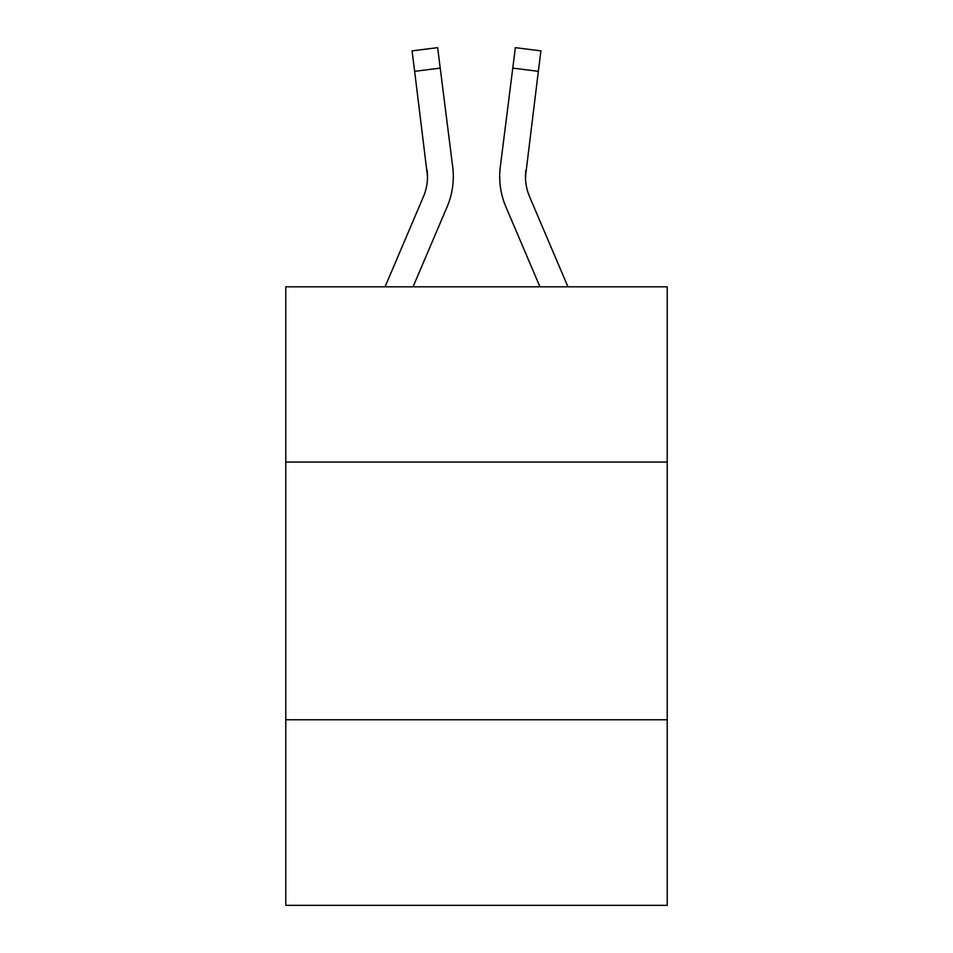 <?xml version="1.0" encoding="UTF-8"?>
<svg xmlns="http://www.w3.org/2000/svg" width="953" height="953" viewBox="0 0 953 953"><rect width="100%" height="100%" fill="white"/><g stroke="black" fill="none" stroke-linecap="round" stroke-linejoin="round"><path stroke-width="1.43" d="M667.219 462.062L667.219 286.817L285.781 286.817L285.781 462.062L667.219 462.062L667.219 905.35L285.781 905.35L285.781 462.062M667.219 719.789L285.781 719.789M413.054 286.817L447.124 206.801A77.312 77.312 -33.2 0 0 452.699 166.823L440.226 68.104L414.65 71.332L412.065 50.878L437.641 47.65L440.226 68.104M385.048 286.817L423.418 196.699A51.545 51.545 -30.9 0 0 427.528 176.603L414.65 71.332M453.211 180.26L453.306 176.853L453.211 180.26M452.306 163.725L452.699 166.823M567.952 286.817L529.582 196.699A51.545 51.545 30.9 0 1 525.472 176.603L538.35 71.332L512.774 68.104L515.359 47.65L540.935 50.878L538.35 71.332M539.946 286.817L505.876 206.801A77.312 77.312 33.5 0 1 500.301 166.823L512.774 68.104M525.532 179.033L525.877 170.051A51.545 51.545 33.5 0 0 529.582 196.699A51.545 51.545 33.5 0 1 525.472 176.603A51.545 51.545 33.5 0 0 529.582 196.699A51.545 51.545 33.5 0 1 525.472 176.603A51.545 51.545 33.5 0 0 529.582 196.699A51.545 51.545 33.5 0 1 525.472 176.603A51.545 51.545 33.5 0 0 529.582 196.699A51.545 51.545 33.5 0 1 525.472 176.603A51.545 51.545 33.5 0 0 529.582 196.699A51.545 51.545 33.5 0 1 525.472 176.603A51.545 51.545 33.5 0 0 529.582 196.699A51.545 51.545 33.5 0 1 525.472 176.603A51.545 51.545 33.5 0 0 529.582 196.699A51.545 51.545 33.5 0 1 525.472 176.603A51.545 51.545 33.5 0 0 529.582 196.699A51.545 51.545 33.5 0 1 525.472 176.603A51.545 51.545 33.5 0 0 529.582 196.699A51.545 51.545 33.5 0 1 525.472 176.603A51.545 51.545 33.5 0 0 529.582 196.699A51.545 51.545 33.5 0 1 525.472 176.603A51.545 51.545 33.5 0 0 529.582 196.699A51.545 51.545 33.5 0 1 525.472 176.603A51.545 51.545 33.5 0 0 529.582 196.699A51.545 51.545 33.5 0 1 525.472 176.603A51.545 51.545 33.5 0 0 529.582 196.699A51.545 51.545 33.5 0 1 525.472 176.603A51.545 51.545 33.5 0 0 529.582 196.699A51.545 51.545 33.5 0 1 525.472 176.603A51.545 51.545 33.5 0 0 529.582 196.699A51.545 51.545 33.5 0 1 525.472 176.603M423.418 196.699A51.545 51.545 -33.2 0 0 427.528 176.603A51.545 51.545 -33.2 0 1 423.418 196.699A51.545 51.545 -33.2 0 0 427.528 176.603A51.545 51.545 -33.2 0 1 423.418 196.699A51.545 51.545 -33.2 0 0 427.528 176.603A51.545 51.545 -33.2 0 1 423.418 196.699A51.545 51.545 -33.2 0 0 427.528 176.603A51.545 51.545 -33.2 0 1 423.418 196.699A51.545 51.545 -33.2 0 0 427.528 176.603A51.545 51.545 -33.2 0 1 423.418 196.699A51.545 51.545 -33.2 0 0 427.528 176.603A51.545 51.545 -33.2 0 1 423.418 196.699A51.545 51.545 -33.2 0 0 427.528 176.603A51.545 51.545 -33.2 0 1 423.418 196.699A51.545 51.545 -33.2 0 0 427.528 176.603A51.545 51.545 -33.2 0 1 423.418 196.699A51.545 51.545 -33.2 0 0 427.528 176.603A51.545 51.545 -33.2 0 1 423.418 196.699A51.545 51.545 -33.2 0 0 427.528 176.603A51.545 51.545 -33.2 0 1 423.418 196.699A51.545 51.545 -33.2 0 0 427.528 176.603A51.545 51.545 -33.2 0 1 423.418 196.699A51.545 51.545 -33.2 0 0 427.528 176.603A51.545 51.545 -33.2 0 1 423.418 196.699A51.545 51.545 -33.2 0 0 427.528 176.603A51.545 51.545 -33.2 0 1 423.418 196.699A51.545 51.545 -33.2 0 0 427.528 176.603A51.545 51.545 -33.2 0 1 423.418 196.699A51.545 51.545 -33.2 0 0 427.528 176.603L427.123 170.051A51.545 51.545 -33.2 0 1 423.418 196.699M453.306 176.472L453.211 180.284L453.306 176.472M499.789 180.284L499.694 176.472M500.301 166.823L500.694 163.725M412.065 50.878L437.641 47.65M515.359 47.65L540.935 50.878"/></g></svg>
